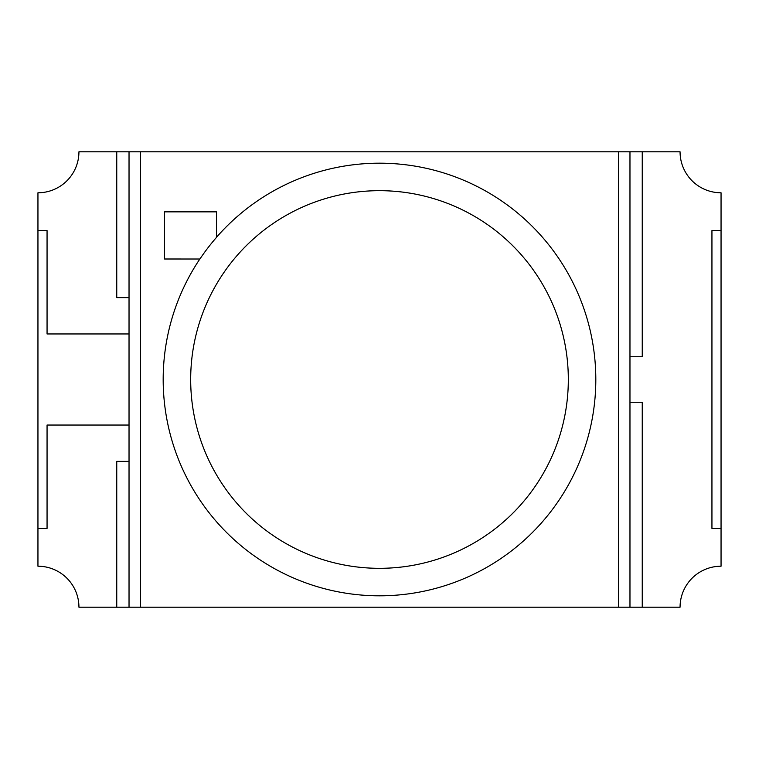 <?xml version="1.0" encoding="UTF-8"?>
<svg xmlns="http://www.w3.org/2000/svg" width="759" height="759" viewBox="0 0 759 759"><rect width="100%" height="100%" fill="white"/><g stroke="black" fill="none" stroke-linecap="round" stroke-linejoin="round"><path stroke-width="1.14" d="M37.95 230.603L37.95 192.786A40.986 40.986 0 0 0 78.936 151.8L116.753 151.8L116.753 297.623L129.03 297.623L129.03 333.96L47.058 333.96L47.058 230.603L37.95 230.603L37.95 528.397L47.058 528.397L47.058 425.04L129.03 425.04L129.03 333.96M642.247 151.8L642.247 356.73L629.97 356.73L629.97 151.8L680.064 151.8A40.986 40.986 0 0 0 721.05 192.786L721.05 230.603L711.942 230.603L711.942 528.397L721.05 528.397L721.05 230.603M642.247 607.2L642.247 402.27L629.97 402.27L629.97 607.2L680.064 607.2A40.986 40.986 0 0 1 721.05 566.214L721.05 528.397M629.97 356.73L629.97 402.27M37.95 528.397L37.95 566.214A40.986 40.986 0 0 1 78.936 607.2L129.03 607.2L129.03 425.04M116.753 151.8L618.585 151.8L618.585 607.2L140.415 607.2L140.415 151.8M190.68 379.5A188.82 188.82 0 0 1 379.5 190.68A188.82 188.82 0 0 1 568.32 379.5A188.82 188.82 0 0 1 379.5 568.32A188.82 188.82 0 0 1 190.68 379.5M216.495 237.301A216.315 216.315 0 0 1 595.815 379.5A216.315 216.315 0 0 1 379.5 595.815A216.315 216.315 0 0 1 199.864 258.98M216.533 237.339A216.268 216.268 0 0 0 199.911 259.009L164.513 258.999L164.513 211.856L216.514 211.856L216.514 237.32M129.03 297.623L129.03 151.8M140.415 607.2L129.03 607.2M629.97 151.8L618.585 151.8M629.97 607.2L618.585 607.2M116.753 607.2L116.753 461.377L129.03 461.377"/></g></svg>
